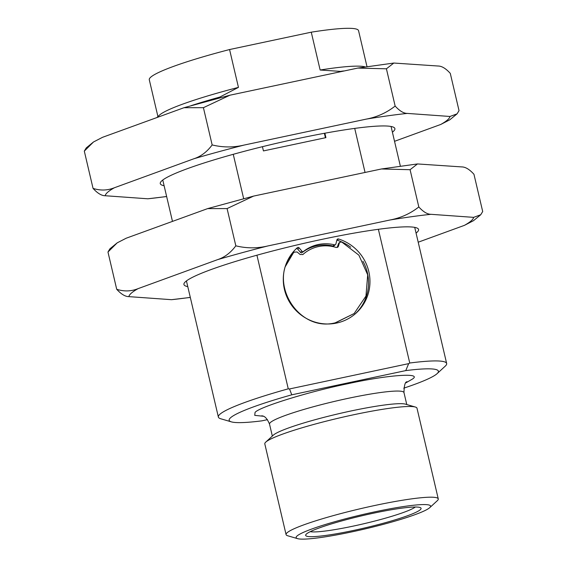 <?xml version="1.0" encoding="UTF-8"?>
<svg xmlns="http://www.w3.org/2000/svg" width="567" height="567" viewBox="0 0 567 567"><rect width="100%" height="100%" fill="white"/><g stroke="black" fill="none" stroke-linecap="round" stroke-linejoin="round"><path stroke-width="0.85" d="M267.461 419.658L261.819 420.856A107.475 11.326 -13.2 0 1 231.407 421.876L220.818 418.793A117.241 12.354 -13.2 0 1 218.366 417.043A117.241 12.354 -13.2 0 1 288.263 388.827L256.922 255.2M243.661 198.663L233.257 154.302M219.996 97.765L219.833 97.063A117.241 12.354 166.8 0 0 191.086 105.668M219.833 97.063L238.445 87.375A107.475 11.326 166.8 0 0 159.462 115.144L156.931 117.475M284.443 289.453A43.964 42.872 49 0 0 355.466 313.671A43.964 42.872 49 0 0 368.805 271.529A43.964 42.872 49 0 0 338.52 238.976A1.304 1.269 49 0 0 336.926 239.855L335.898 243.895A1.304 1.269 -131 0 1 334.381 244.802A37.124 36.203 49 0 0 303.65 251.33A1.304 1.269 -131 0 1 301.871 251.124L299.142 247.885A1.304 1.269 49 0 0 297.299 247.729A43.964 42.872 49 0 0 284.443 289.453M262.436 146.683L263.428 150.921L325.919 137.639L324.877 133.202M238.445 87.375L229.571 49.542L311.269 32.184L320.142 70.017L341.362 71.449M378.38 229.295L409.75 363.022L408.665 363.631L289.517 388.948L288.263 388.827M354.715 128.397L365.028 172.347M231.407 421.876A107.475 11.326 -13.2 0 1 291.764 394.823L289.517 388.948M229.571 49.542A107.475 11.326 166.8 0 0 149.284 79.749L157.924 116.561M354.751 314.281A43.964 42.872 49 0 0 367.388 272.762A43.964 42.872 49 0 0 362.915 261.224M350.732 247.212A43.964 42.872 49 0 0 337.11 240.202A1.304 1.269 49 0 0 336.848 240.153M301.871 251.124L300.453 252.35L297.725 249.111A1.304 1.269 49 0 0 296.194 248.757M300.453 252.35A1.304 1.269 49 0 0 302.232 252.556L303.65 251.33M334.381 244.802L332.971 246.028A37.124 36.203 49 0 0 302.232 252.556M332.971 246.028A1.304 1.269 49 0 0 334.098 245.759L335.508 244.533M325.423 137.746L324.374 133.295M366.991 66.63L358.55 30.661A107.475 11.326 166.8 0 0 311.269 32.184M320.142 70.017A107.475 11.326 -13.2 0 1 365.176 66.892L365.212 66.906M291.764 394.823L405.759 370.605L408.665 363.631M343.687 70.953A117.241 12.354 166.8 0 0 341.313 71.258M409.75 363.022A117.241 12.354 -13.2 0 1 446.654 363.497A117.241 12.354 -13.2 0 1 445.23 366.162L437.114 373.632A107.475 11.326 166.8 0 0 405.759 370.605M263.372 416.256L254.739 415.363L255.051 412.457C258.474 407.255 308.972 391.599 347.507 383.802C387.218 374.978 422.741 372.356 412.528 379.004L405.986 382.803M403.761 388.161A107.475 11.326 166.8 0 0 437.114 373.632M337.181 247.495A1.956 1.907 49 0 0 337.216 247.389L338.485 243.767L339.839 242.265L341.759 242.031L358.897 255.171L367.699 274.846L365.963 296.073L354.134 313.537L333.708 323.566M285.109 266.937L293.444 252.776A1.956 1.907 -131 0 1 293.6 252.62L293.444 252.776M338.485 243.767A1.956 1.907 -131 0 1 339.023 242.974L339.839 242.265M334.969 323.339L335.707 322.701C297.455 333.12 266.15 279.878 294.174 252.138L297.108 251.975L300.141 254.512L302.913 254.505A35.175 34.296 -131 0 1 303.395 254.08A35.175 34.296 -131 0 1 336.125 247.453L337.889 247.134L338.364 246.39L337.216 247.389M354.134 313.537L335.707 322.701M339.371 242.995A104.215 11.227 110.5 0 1 338.364 246.39M297.597 538.65L287.717 535.772A78.161 8.236 -13.2 0 1 286.08 534.603L264.803 443.897A78.161 8.236 -13.2 0 1 265.753 442.125L273.322 435.151A69.039 7.272 -13.2 0 1 273.464 435.031A69.039 7.272 -13.2 0 1 338.471 413.775A69.039 7.272 -13.2 0 1 405.476 404.158L415.356 407.035A78.161 8.236 -13.2 0 1 416.993 408.205L438.27 498.903A78.161 8.236 -13.2 0 1 437.32 500.682L429.751 507.656A69.039 7.272 -13.2 0 1 429.609 507.777A69.039 7.272 -13.2 0 1 364.602 529.032A69.039 7.272 -13.2 0 1 297.597 538.65A69.039 7.272 -13.2 0 1 297.129 535.921A69.039 7.272 -13.2 0 1 374.915 511.817A69.039 7.272 -13.2 0 1 429.751 507.656M265.753 442.125A78.161 8.236 -13.2 0 1 265.909 441.984A78.161 8.236 -13.2 0 1 339.498 417.922A78.161 8.236 -13.2 0 1 415.356 407.035M286.08 534.603A78.161 8.236 -13.2 0 1 287.185 532.682A78.161 8.236 -13.2 0 1 375.241 505.395A78.161 8.236 -13.2 0 1 438.27 498.903M353.461 530.464A59.273 6.244 166.8 0 0 420.239 509.768A59.273 6.244 166.8 0 0 420.601 507.748A59.273 6.244 166.8 0 0 364.574 515.162A59.273 6.244 166.8 0 0 306.506 533.93A59.273 6.244 166.8 0 0 305.84 534.667A59.273 6.244 166.8 0 0 353.461 530.464M310.241 531.662A55.368 5.833 166.8 0 0 353.227 526.112A55.368 5.833 166.8 0 0 415.32 507.011M164.111 185.728A120.502 12.701 -13.2 0 1 160.624 182.156A120.502 12.701 -13.2 0 1 297.732 138.589A120.502 12.701 -13.2 0 1 393.93 127.433A120.502 12.701 -13.2 0 1 392.399 132.182M166.634 196.48A177.024 18.654 -13.2 0 1 147.852 198.79L105.207 195.735A177.024 18.654 -13.2 0 1 114.385 187.755L193.907 158.753A177.024 18.654 -13.2 0 1 244.122 145.067L366.282 119.113A177.024 18.654 -13.2 0 1 407.319 113.414L449.964 116.469A177.024 18.654 -13.2 0 1 440.779 124.449L394.54 141.311M366.282 119.113C377.041 117.093 386.659 112.741 395.149 106.057C399.579 110.934 403.633 113.393 407.319 113.414M93.52 141.963L86.262 147.902L84.306 151.127L93.52 141.963L102.556 137.306L183.992 107.709L203.418 107.68L229.933 95.199L357.798 68.075L386.418 68.805L395.149 106.057M203.418 107.68L212.157 144.932C222.831 147.54 233.491 147.59 244.122 145.067M84.306 151.127L93.045 188.379C100.352 190.753 107.468 190.54 114.385 187.755M193.907 158.753C200.924 156.464 207.005 151.857 212.157 144.932M166.648 196.543L147.852 198.79M105.207 195.735C101.536 195.721 97.481 193.269 93.045 188.379M386.418 68.805L393.81 63.043L438.128 66.02C441.799 66.034 445.853 68.487 450.29 73.377L459.029 110.629L457.073 113.854L449.815 119.793L440.779 124.449M449.964 116.469L457.073 113.854M187.776 286.626A120.502 12.701 -13.2 0 1 184.289 283.046A120.502 12.701 -13.2 0 1 321.397 239.487A120.502 12.701 -13.2 0 1 417.596 228.324A120.502 12.701 -13.2 0 1 416.065 233.08M190.299 297.377A177.024 18.654 -13.2 0 1 171.517 299.688L128.872 296.633A177.024 18.654 -13.2 0 1 138.05 288.653L217.572 259.651A177.024 18.654 -13.2 0 1 267.787 245.965L389.947 220.01A177.024 18.654 -13.2 0 1 430.984 214.312L473.622 217.359A177.024 18.654 -13.2 0 1 464.444 225.347L418.205 242.208M389.947 220.01C400.706 217.99 410.324 213.631 418.815 206.948C423.244 211.831 427.298 214.283 430.984 214.312M117.185 242.86L109.927 248.8L107.971 252.024L117.185 242.853L126.221 238.204L207.657 208.606L227.083 208.578L253.598 196.09L381.463 168.973L410.083 169.703L418.815 206.948M227.083 208.578L235.822 245.823C246.496 248.438 257.149 248.488 267.787 245.965M107.971 252.024L116.71 289.276C124.017 291.644 131.133 291.438 138.05 288.653M217.572 259.651C224.589 257.361 230.67 252.754 235.822 245.823M190.314 297.434L171.517 299.688M128.872 296.633C125.201 296.619 121.147 294.16 116.71 289.276M410.083 169.703L417.475 163.941L461.793 166.918C465.464 166.932 469.519 169.384 473.955 174.275L482.694 211.526L480.738 214.751L473.48 220.691L464.444 225.347M473.622 217.359L480.738 214.751M337.11 240.202L338.52 238.976M299.142 247.885L297.725 249.111M407.049 381.69L406.936 381.782C405.15 381.811 404.158 385.404 403.966 392.577A69.039 7.272 166.8 0 0 341.71 399.742A69.039 7.272 166.8 0 0 270.509 422.415A69.039 7.272 166.8 0 0 269.531 424.109L272.33 436.066M162.772 180.015L172.46 221.336M186.437 280.913L218.366 417.043M391.06 126.476L400.352 166.11M414.725 227.374L446.654 363.497M261.897 415.724L261.89 415.724C261.741 416.433 265.328 414.193 269.531 424.109M303.395 254.08L302.764 254.626M403.966 392.577L406.766 404.533M357.798 68.075L393.81 63.05M183.992 107.709L229.933 95.199M381.463 168.973L417.475 163.941M207.657 208.606L253.598 196.097"/></g></svg>
